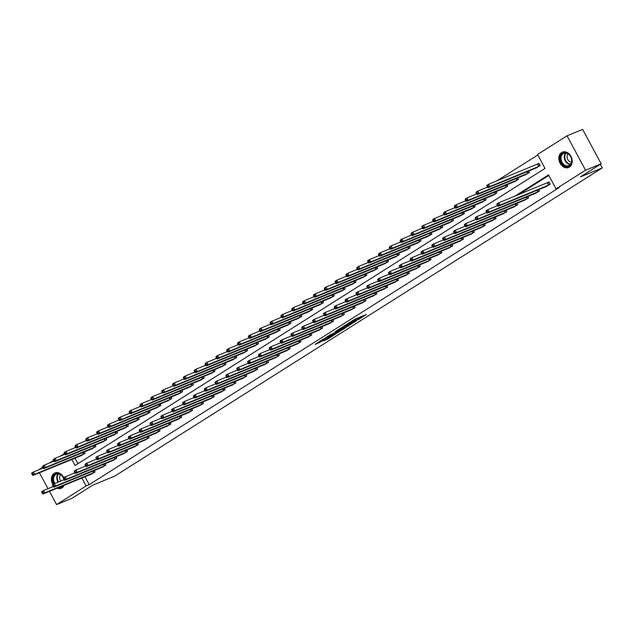 <?xml version="1.0" encoding="UTF-8"?>
<svg xmlns="http://www.w3.org/2000/svg" width="634" height="634" viewBox="0 0 634 634"><rect width="100%" height="100%" fill="white"/><g stroke="black" fill="none" stroke-linecap="round" stroke-linejoin="round"><path stroke-width="0.95" d="M358.162 319.694L366.381 314.456L355.357 318.989L346.608 324.426L359.367 318.403L360.12 318.205L358.162 319.694M52.971 484.558A8.266 6.372 67.7 0 1 54.183 473.344A8.266 6.372 67.7 0 1 54.944 472.956A8.266 6.372 67.7 0 1 63.78 477.727M64.113 485.303A8.266 6.372 67.7 0 1 61.989 487.847A8.266 6.372 67.7 0 1 61.229 488.243A8.266 6.372 67.7 0 1 57.108 488.188M561.629 152.564A8.266 6.372 67.7 0 1 562.39 152.168A8.266 6.372 67.7 0 1 571.202 156.883A8.266 6.372 67.7 0 1 569.435 167.067A8.266 6.372 67.7 0 1 568.674 167.455A8.266 6.372 67.7 0 1 559.862 162.748A8.266 6.372 67.7 0 1 561.629 152.564M323.229 340.926L327.548 339.15L335.893 333.817L323.34 339.095L315.225 344.365L320.257 342.146L324.006 339.721L321.287 340.712L325.567 338.239L333.452 335.093L323.229 340.926M71.832 459.428L75.089 465.491L545.018 168.422L537.513 154.474L567.042 135.811L582.646 129.399L601.159 163.794L580.459 176.878L602.3 167.899L114.722 476.126L92.881 485.105L72.181 498.189L56.577 504.601L49.436 491.342M601.159 163.794L585.554 170.205L556.034 188.869L548.521 174.929L515.077 196.065M84.964 476.736L89.22 484.653L559.148 187.585L556.034 188.869M89.22 484.653L86.105 485.937L56.577 504.601M347.456 326.423L356.871 320.471L345.847 325.004L336.202 331.019L347.456 326.423L346.988 325.551M346.196 327.358L336.852 333.127L325.599 337.724L330.639 334.617L336.4 332.097L338.992 330.409L335.053 331.788L346.132 327.231M602.3 167.899L600.358 164.293M548.798 175.444L518.2 194.781M545.953 186.602L550.241 184.185L548.989 181.863L547.863 182.568M538.638 189.606L539.407 191.032L535.12 193.449M527.797 196.461L528.566 197.887L524.278 200.304M516.964 203.308L517.732 204.742L513.445 207.152M506.122 210.163L506.891 211.59L502.603 214.007M495.281 217.01L496.05 218.445L491.762 220.854M484.447 223.865L485.216 225.292L480.929 227.709M473.606 230.713L474.375 232.147L470.087 234.556M462.772 237.568L463.541 238.994L459.254 241.411M451.931 244.415L452.7 245.849L448.412 248.259M441.09 251.27L441.858 252.697L437.571 255.114M430.256 258.125L431.025 259.552L426.737 261.961M419.415 264.972L420.184 266.399L415.896 268.816M408.581 271.827L409.35 273.254L405.063 275.671M397.74 278.675L398.509 280.101L394.221 282.518M386.898 285.53L387.675 286.956L383.388 289.373M376.065 292.377L376.834 293.804L372.546 296.221M365.224 299.232L365.992 300.659L361.705 303.076M354.39 306.079L355.159 307.506L350.871 309.923M343.549 312.934L344.317 314.361L340.03 316.778M332.715 319.782L333.484 321.208L329.197 323.625M321.874 326.637L322.643 328.063L318.355 330.48M311.032 333.484L311.801 334.911L307.514 337.328M300.199 340.339L300.968 341.766L296.68 344.183M289.358 347.186L290.126 348.621L285.839 351.03M278.524 354.041L279.293 355.468L275.005 357.885M267.683 360.889L268.451 362.323L264.164 364.732M256.841 367.744L257.61 369.17L253.331 371.587M246.008 374.591L246.777 376.025L242.489 378.435M235.166 381.446L235.935 382.873L231.648 385.29M224.333 388.301L225.102 389.728L220.814 392.137M213.492 395.148L214.26 396.575L209.973 398.992M202.658 402.004L203.427 403.43L199.139 405.839M191.817 408.851L192.585 410.277L188.298 412.694M180.975 415.706L181.744 417.132L177.457 419.549M170.142 422.553L170.911 423.98L166.623 426.397M159.3 429.408L160.069 430.835L155.782 433.252M148.467 436.255L149.236 437.682L144.948 440.099M137.626 443.111L138.394 444.537L134.107 446.954M126.784 449.958L127.553 451.384L123.273 453.801M115.951 456.813L116.719 458.239L112.432 460.656M105.109 463.66L105.878 465.087L101.591 467.504M94.276 470.515L95.045 471.942L90.757 474.359M537.79 154.989L496.921 180.825M487.419 186.832L486.088 187.68M476.578 193.687L475.246 194.527M465.744 200.534L464.413 201.382M454.903 207.389L453.572 208.229M444.069 214.237L442.73 215.084M433.228 221.092L431.897 221.932M422.387 227.939L421.055 228.787M411.553 234.794L410.222 235.634M400.712 241.641L399.38 242.489M389.878 248.496L388.547 249.336M379.037 255.351L377.706 256.191M368.195 262.199L366.864 263.039M357.362 269.054L356.031 269.894M346.521 275.901L345.189 276.741M335.687 282.756L334.356 283.596M324.846 289.603L323.514 290.443M314.012 296.458L312.673 297.298M303.171 303.306L301.839 304.146M292.329 310.161L290.998 311.001M281.496 317.008L280.165 317.856M270.655 323.863L269.323 324.703M259.821 330.71L258.49 331.558M248.98 337.565L247.648 338.405M238.138 344.413L236.807 345.261M227.305 351.268L225.973 352.108M216.463 358.115L215.132 358.963M205.63 364.97L204.299 365.81M194.789 371.817L193.457 372.665M183.955 378.672L182.616 379.512M173.114 385.52L171.782 386.368M162.272 392.375L160.941 393.215M151.439 399.23L150.107 400.07M140.597 406.077L139.266 406.917M129.764 412.932L128.433 413.772M118.923 419.779L117.591 420.619M108.081 426.634L106.75 427.474M97.248 433.482L95.916 434.322M86.406 440.337L85.075 441.177M75.573 447.184L74.241 448.024M74.947 458.144L77.934 463.692M535.944 168.01L540.231 165.593L538.979 163.271L537.854 163.984M528.629 171.022L529.398 172.448L525.111 174.857M517.788 177.869L518.557 179.295L514.269 181.712M506.946 184.724L507.715 186.15L503.436 188.567M496.113 191.571L496.882 192.998L492.594 195.415M485.272 198.426L486.04 199.853L481.753 202.27M474.438 205.273L475.207 206.7L470.919 209.117M463.597 212.128L464.365 213.555L460.078 215.972M452.763 218.976L453.532 220.402L449.244 222.819M441.922 225.831L442.69 227.257L438.403 229.674M431.08 232.678L431.849 234.104L427.562 236.522M420.247 239.533L421.016 240.96L416.728 243.377M409.406 246.38L410.174 247.807L405.887 250.224M398.572 253.235L399.341 254.662L395.053 257.079M387.731 260.083L388.499 261.517L384.212 263.926M376.889 266.938L377.658 268.364L373.371 270.781M366.056 273.785L366.824 275.219L362.537 277.629M355.214 280.64L355.983 282.067L351.696 284.484M344.381 287.487L345.15 288.922L340.862 291.331M333.539 294.342L334.308 295.769L330.021 298.186M322.706 301.198L323.475 302.624L319.187 305.033M311.865 308.045L312.633 309.471L308.346 311.888M301.023 314.9L301.792 316.326L297.504 318.736M290.19 321.747L290.958 323.174L286.671 325.591M279.348 328.602L280.117 330.029L275.83 332.446M268.515 335.449L269.284 336.876L264.996 339.293M257.673 342.305L258.442 343.731L254.155 346.148M246.832 349.152L247.601 350.578L243.313 352.995M235.999 356.007L236.767 357.433L232.48 359.85M225.157 362.854L225.926 364.281L221.638 366.698M214.324 369.709L215.092 371.136L210.805 373.553M203.482 376.556L204.251 377.983L199.964 380.4M192.641 383.411L193.418 384.838L189.13 387.255M181.807 390.259L182.576 391.693L178.289 394.102M170.966 397.114L171.735 398.54L167.447 400.957M160.133 403.961L160.901 405.395L156.614 407.805M149.291 410.816L150.06 412.243L145.772 414.66M138.458 417.663L139.226 419.098L134.939 421.507M127.616 424.518L128.385 425.945L124.098 428.362M116.775 431.366L117.544 432.8L113.256 435.209M105.941 438.221L106.71 439.647L102.423 442.064M95.1 445.076L95.869 446.502L91.581 448.912M84.267 451.923L85.035 453.35L80.748 455.767M567.042 135.811L585.554 170.205M48.01 488.703L39.427 472.75M38.603 469.865L42.779 467.226M49.444 463.01L53.621 460.371M60.278 456.163L64.454 453.524M81.841 478.02L86.105 485.937M360.12 318.205L359.573 317.262M356.593 318.482L354.065 319.885M359.755 317.539L361.364 316.524M340.949 327.96L342.74 327.223M355.191 321.478L345.562 325.329L342.701 327.207L350.063 324.291L355.191 321.478M335.957 332.359L336.923 331.923M339.745 330.877L344.024 328.404L339.547 330.298L336.955 331.986L339.745 330.877M486.983 186.031L487.483 186.959L488.18 186.523L487.681 185.588L486.983 186.031L486.904 185.326L488.64 184.232L489.892 186.554L488.148 187.656L537.188 167.519M539.058 163.406L488.64 184.232L487.681 185.588M539.106 166.306L489.892 186.554L488.18 186.523M488.148 187.656L487.483 186.959M496.993 204.623L497.5 205.551L498.189 205.107L497.69 204.18L496.993 204.623L496.913 203.918L498.649 202.825L499.901 205.147L549.115 184.898M498.189 205.107L499.901 205.147L498.166 206.24L547.197 186.111M497.69 204.18L498.649 202.825L549.068 181.998M497.5 205.551L498.166 206.24M563.658 165.315A7.148 5.516 67.7 0 1 560.757 155.655A7.148 5.516 67.7 0 1 568.405 153.903A7.148 5.516 67.7 0 1 571.297 163.564A7.148 5.516 67.7 0 1 563.658 165.315M568.539 154.197A6.625 5.104 -112.3 0 0 563.824 153.357A6.625 5.104 -112.3 0 0 560.995 158.524A6.625 5.104 -112.3 0 0 564.149 164.761A6.625 5.104 -112.3 0 0 568.856 165.609A6.625 5.104 -112.3 0 0 571.694 160.434A6.625 5.104 -112.3 0 0 568.539 154.197M571.527 162.185A4.715 3.638 67.7 0 1 569.332 161.369A4.715 3.638 67.7 0 1 568.127 153.911M563.103 151.938A8.21 6.332 -112.3 0 0 562.905 152.017A8.21 6.332 -112.3 0 0 559.394 158.421A8.21 6.332 -112.3 0 0 563.309 166.156A8.21 6.332 -112.3 0 0 569.15 167.202A8.21 6.332 -112.3 0 0 569.348 167.122L569.15 167.202M54.152 483.805A7.148 5.516 67.7 0 1 55.206 474.121A7.148 5.516 67.7 0 1 63.511 477.893M62.996 485.763A7.148 5.516 67.7 0 1 61.966 486.666A7.148 5.516 67.7 0 1 59.224 487.316M52.63 485.525L53.137 486.452L53.827 486.016L53.327 485.089L52.63 485.525L52.551 484.828L54.286 483.726L64.066 479.708A6.625 5.104 -112.3 0 0 64.05 479.684M63.448 477.933A6.625 5.104 -112.3 0 0 56.378 474.137A6.625 5.104 -112.3 0 0 55.768 474.454A6.625 5.104 -112.3 0 0 54.841 483.496M55.657 472.718A8.21 6.332 -112.3 0 0 55.459 472.798A8.21 6.332 -112.3 0 0 54.706 473.186A8.21 6.332 -112.3 0 0 53.454 484.249M57.67 487.95A8.21 6.332 -112.3 0 0 61.704 487.99A8.21 6.332 -112.3 0 0 61.902 487.903M60.801 481.048A4.715 3.638 67.7 0 1 60.682 474.7M476.15 192.879L476.649 193.814L477.347 193.37L476.839 192.443L476.15 192.879L476.063 192.181L477.798 191.08L479.05 193.41L477.315 194.503L526.355 174.374M487.586 187.062L477.798 191.08L476.839 192.443M528.273 173.153L479.05 193.41L477.347 193.37M477.315 194.503L476.649 193.814M465.308 199.734L465.808 200.661L466.505 200.225L466.006 199.29L465.308 199.734L465.221 199.028L466.965 197.935L468.209 200.257L466.473 201.358L515.513 181.221M476.744 193.909L466.965 197.935L466.006 199.29M517.431 180.008L468.209 200.257L466.505 200.225M466.473 201.358L465.808 200.661M486.159 211.471L486.658 212.398L487.356 211.962L486.849 211.035L486.159 211.471L486.072 210.773L487.808 209.672L489.06 211.994L538.282 191.745M487.356 211.962L489.06 211.994L487.324 213.095L536.364 192.958M486.849 211.035L487.808 209.672L497.595 205.654M486.658 212.398L487.324 213.095M475.318 218.326L475.817 219.253L476.514 218.809L476.015 217.882L475.318 218.326L475.231 217.621L476.974 216.527L478.218 218.849L527.44 198.6M476.514 218.809L478.218 218.849L476.483 219.943L525.523 199.813M476.015 217.882L476.974 216.527L486.754 212.501M475.817 219.253L476.483 219.943M454.475 206.581L454.974 207.516L455.664 207.072L455.164 206.145L454.475 206.581L454.388 205.884L456.123 204.782L457.376 207.112L455.64 208.206L504.672 188.076M465.911 200.764L456.123 204.782L455.164 206.145M506.598 186.856L457.376 207.112L455.664 207.072M455.64 208.206L454.974 207.516M443.634 213.436L444.133 214.363L444.83 213.927L444.331 212.992L443.634 213.436L443.546 212.731L445.282 211.637L446.534 213.959L444.799 215.061L493.838 194.923M455.069 207.611L445.282 211.637L444.331 212.992M495.756 193.711L446.534 213.959L444.83 213.927M444.799 215.061L444.133 214.363M432.792 220.283L433.299 221.218L433.989 220.775L433.49 219.847L432.792 220.283L432.713 219.586L434.449 218.484L435.701 220.814L433.965 221.908L482.997 201.778M444.228 214.466L434.449 218.484L433.49 219.847M484.915 200.566L435.701 220.814L433.989 220.775M433.965 221.908L433.299 221.218M464.484 225.173L464.984 226.1L465.673 225.664L465.174 224.737L464.484 225.173L464.397 224.476L466.133 223.374L467.385 225.696L516.607 205.448M465.673 225.664L467.385 225.696L465.649 226.798L514.681 206.66M465.174 224.737L466.133 223.374L475.92 219.356M464.984 226.1L465.649 226.798M453.643 232.028L454.142 232.955L454.84 232.519L454.34 231.584L453.643 232.028L453.556 231.323L455.291 230.229L456.543 232.551L505.766 212.303M454.84 232.519L456.543 232.551L454.808 233.645L503.848 213.515M454.34 231.584L455.291 230.229L465.079 226.203M454.142 232.955L454.808 233.645M442.801 238.875L443.309 239.803L443.998 239.367L443.499 238.439L442.801 238.875L442.722 238.178L444.458 237.076L445.71 239.398L494.924 219.15M443.998 239.367L445.71 239.398L443.974 240.5L493.006 220.363M443.499 238.439L444.458 237.076L454.237 233.058M443.309 239.803L443.974 240.5M421.959 227.138L422.458 228.066L423.155 227.63L422.648 226.703L421.959 227.138L421.872 226.433L423.607 225.339L424.859 227.661L423.124 228.763L472.164 208.626M433.394 221.321L423.607 225.339L422.648 226.703M474.081 207.413L424.859 227.661L423.155 227.63M423.124 228.763L422.458 228.066M431.968 245.73L432.467 246.658L433.165 246.222L432.665 245.287L431.968 245.73L431.881 245.025L433.616 243.931L434.869 246.254L484.091 226.005M433.165 246.222L434.869 246.254L433.133 247.347L482.173 227.218M432.665 245.287L433.616 243.931L443.404 239.906M432.467 246.658L433.133 247.347M411.117 233.986L411.617 234.921L412.314 234.477L411.815 233.55L411.117 233.986L411.03 233.288L412.774 232.187L414.026 234.517L412.282 235.61L461.322 215.481M422.553 228.169L412.774 232.187L411.815 233.55M463.24 214.268L414.026 234.517L412.314 234.477M412.282 235.61L411.617 234.921M421.127 252.578L421.626 253.513L422.323 253.069L421.824 252.142L421.127 252.578L421.047 251.88L422.783 250.779L424.035 253.101L473.249 232.852M422.323 253.069L424.035 253.101L422.292 254.202L471.331 234.065M421.824 252.142L422.783 250.779L432.562 246.761M421.626 253.513L422.292 254.202M400.284 240.841L400.783 241.768L401.473 241.332L400.973 240.405L400.284 240.841L400.197 240.143L401.932 239.042L403.184 241.364L401.449 242.465L450.481 222.328M411.72 235.024L401.932 239.042L400.973 240.405M452.407 221.115L403.184 241.364L401.473 241.332M401.449 242.465L400.783 241.768M410.293 259.433L410.792 260.36L411.482 259.924L410.983 258.989L410.293 259.433L410.206 258.727L411.941 257.634L413.194 259.956L462.416 239.707M411.482 259.924L413.194 259.956L411.458 261.049L460.498 240.92M410.983 258.989L411.941 257.634L421.729 253.608M410.792 260.36L411.458 261.049M389.442 247.696L389.942 248.623L390.639 248.179L390.14 247.252L389.442 247.696L389.355 246.991L391.091 245.889L392.343 248.219L390.607 249.313L439.647 229.183M400.878 241.871L391.091 245.889L390.14 247.252M441.565 227.971L392.343 248.219L390.639 248.179M390.607 249.313L389.942 248.623M399.452 266.28L399.951 267.215L400.648 266.771L400.149 265.844L399.452 266.28L399.365 265.583L401.108 264.481L402.352 266.803L451.574 246.555M400.648 266.771L402.352 266.803L400.617 267.905L449.657 247.767M400.149 265.844L401.108 264.481L410.887 260.463M399.951 267.215L400.617 267.905M378.601 254.543L379.108 255.47L379.798 255.034L379.298 254.107L378.601 254.543L378.522 253.846L380.257 252.744L381.509 255.066L379.774 256.168L428.806 236.03M390.037 248.726L380.257 252.744L379.298 254.107M430.724 234.818L381.509 255.066L379.798 255.034M379.774 256.168L379.108 255.47M388.618 273.135L389.118 274.062L389.807 273.626L389.308 272.691L388.618 273.135L388.531 272.43L390.267 271.336L391.519 273.658L440.741 253.41M389.807 273.626L391.519 273.658L389.783 274.76L438.815 254.622M389.308 272.691L390.267 271.336L400.054 267.31M389.118 274.062L389.783 274.76M367.768 261.398L368.267 262.325L368.964 261.882L368.465 260.954L367.768 261.398L367.68 260.693L369.416 259.599L370.668 261.921L368.933 263.015L417.972 242.885M379.203 255.573L369.416 259.599L368.465 260.954M419.89 241.673L370.668 261.921L368.964 261.882M368.933 263.015L368.267 262.325M377.777 279.982L378.276 280.917L378.974 280.474L378.474 279.546L377.777 279.982L377.69 279.285L379.425 278.183L380.677 280.513L429.9 260.257M378.974 280.474L380.677 280.513L378.942 281.607L427.982 261.477M378.474 279.546L379.425 278.183L389.213 274.165M378.276 280.917L378.942 281.607M356.926 268.245L357.425 269.173L358.123 268.737L357.624 267.81L356.926 268.245L356.847 267.548L358.582 266.446L359.835 268.768L358.091 269.87L407.131 249.733M368.362 262.428L358.582 266.446L357.624 267.81M409.049 248.52L359.835 268.768L358.123 268.737M358.091 269.87L357.425 269.173M366.935 286.837L367.435 287.765L368.132 287.329L367.633 286.394L366.935 286.837L366.856 286.132L368.592 285.038L369.844 287.361L419.058 267.112M368.132 287.329L369.844 287.361L368.1 288.462L417.14 268.325M367.633 286.394L368.592 285.038L378.371 281.013M367.435 287.765L368.1 288.462M346.093 275.101L346.592 276.028L347.289 275.584L346.782 274.657L346.093 275.101L346.005 274.395L347.741 273.302L348.993 275.624L347.258 276.717L396.298 256.588M357.528 269.276L347.741 273.302L346.782 274.657M398.215 255.375L348.993 275.624L347.289 275.584M347.258 276.717L346.592 276.028M356.102 293.685L356.601 294.62L357.299 294.176L356.791 293.249L356.102 293.685L356.015 292.987L357.75 291.886L359.002 294.216L408.225 273.959M357.299 294.176L359.002 294.216L357.267 295.309L406.307 275.18M356.791 293.249L357.75 291.886L367.538 287.868M356.601 294.62L357.267 295.309M335.251 281.948L335.751 282.875L336.448 282.439L335.949 281.512L335.251 281.948L335.164 281.25L336.908 280.149L338.152 282.471L336.416 283.572L385.456 263.435M346.687 276.131L336.908 280.149L335.949 281.512M387.374 262.222L338.152 282.471L336.448 282.439M336.416 283.572L335.751 282.875M345.261 300.54L345.76 301.467L346.457 301.031L345.958 300.096L345.261 300.54L345.173 299.834L346.917 298.741L348.161 301.063L397.383 280.814M346.457 301.031L348.161 301.063L346.426 302.164L395.465 282.027M345.958 300.096L346.917 298.741L356.696 294.715M345.76 301.467L346.426 302.164M324.418 288.803L324.917 289.73L325.607 289.294L325.107 288.359L324.418 288.803L324.331 288.098L326.066 287.004L327.318 289.326L325.583 290.42L374.615 270.29M335.854 282.978L326.066 287.004L325.107 288.359M376.541 269.078L327.318 289.326L325.607 289.294M325.583 290.42L324.917 289.73M334.427 307.387L334.926 308.322L335.616 307.878L335.117 306.951L334.427 307.387L334.34 306.69L336.075 305.588L337.328 307.918L386.55 287.67M335.616 307.878L337.328 307.918L335.592 309.012L384.624 288.882M335.117 306.951L336.075 305.588L345.863 301.57M334.926 308.322L335.592 309.012M313.576 295.65L314.076 296.577L314.773 296.141L314.274 295.214L313.576 295.65L313.489 294.953L315.225 293.851L316.477 296.173L314.741 297.275L363.781 277.137M325.012 289.833L315.225 293.851L314.274 295.214M365.699 275.925L316.477 296.173L314.773 296.141M314.741 297.275L314.076 296.577M323.586 314.242L324.085 315.169L324.782 314.733L324.283 313.806L323.586 314.242L323.498 313.537L325.234 312.443L326.486 314.765L375.708 294.517M324.782 314.733L326.486 314.765L324.751 315.867L373.791 295.729M324.283 313.806L325.234 312.443L335.021 308.425M324.085 315.169L324.751 315.867M302.735 302.505L303.242 303.432L303.932 302.997L303.432 302.061L302.735 302.505L302.656 301.8L304.391 300.706L305.643 303.028L303.908 304.122L352.94 283.992M314.171 296.68L304.391 300.706L303.432 302.061M354.858 282.78L305.643 303.028L303.932 302.997M303.908 304.122L303.242 303.432M312.744 321.089L313.251 322.024L313.941 321.581L313.442 320.653L312.744 321.089L312.665 320.392L314.401 319.29L315.653 321.62L364.867 301.372M313.941 321.581L315.653 321.62L313.917 322.714L362.949 302.584M313.442 320.653L314.401 319.29L324.18 315.272M313.251 322.024L313.917 322.714M291.902 309.352L292.401 310.288L293.098 309.844L292.591 308.916L291.902 309.352L291.814 308.655L293.55 307.553L294.802 309.875L293.067 310.977L342.106 290.84M303.337 303.535L293.55 307.553L292.591 308.916M344.024 289.627L294.802 309.875L293.098 309.844M293.067 310.977L292.401 310.288M301.911 327.944L302.41 328.872L303.107 328.436L302.6 327.509L301.911 327.944L301.824 327.247L303.559 326.145L304.811 328.467L354.034 308.219M303.107 328.436L304.811 328.467L303.076 329.569L352.116 309.432M302.6 327.509L303.559 326.145L313.347 322.127M302.41 328.872L303.076 329.569M281.06 316.207L281.559 317.135L282.257 316.699L281.758 315.764L281.06 316.207L280.973 315.502L282.716 314.409L283.961 316.731L282.225 317.832L331.265 297.695M292.496 310.383L282.716 314.409L281.758 315.764M333.183 296.482L283.961 316.731L282.257 316.699M282.225 317.832L281.559 317.135M291.069 334.8L291.569 335.727L292.266 335.283L291.767 334.356L291.069 334.8L290.99 334.094L292.726 333.001L293.978 335.323L343.192 315.074M292.266 335.283L293.978 335.323L292.234 336.416L341.274 316.287M291.767 334.356L292.726 333.001L302.505 328.975M291.569 335.727L292.234 336.416M270.227 323.055L270.726 323.99L271.415 323.546L270.916 322.619L270.227 323.055L270.139 322.357L271.875 321.256L273.127 323.578L271.392 324.679L320.424 304.542M281.662 317.238L271.875 321.256L270.916 322.619M322.349 303.329L273.127 323.578L271.415 323.546M271.392 324.679L270.726 323.99M280.236 341.647L280.735 342.574L281.425 342.138L280.925 341.211L280.236 341.647L280.149 340.949L281.884 339.848L283.136 342.17L332.359 321.921M281.425 342.138L283.136 342.17L281.401 343.271L330.433 323.134M280.925 341.211L281.884 339.848L291.672 335.83M280.735 342.574L281.401 343.271M259.385 329.91L259.885 330.837L260.582 330.401L260.083 329.466L259.385 329.91L259.298 329.204L261.034 328.111L262.286 330.433L260.55 331.534L309.59 311.397M270.821 324.085L261.034 328.111L260.083 329.466M311.508 310.184L262.286 330.433L260.582 330.401M260.55 331.534L259.885 330.837M269.395 348.502L269.894 349.429L270.591 348.985L270.092 348.058L269.395 348.502L269.307 347.797L271.051 346.703L272.295 349.025L321.517 328.777M270.591 348.985L272.295 349.025L270.559 350.119L319.599 329.989M270.092 348.058L271.051 346.703L280.83 342.677M269.894 349.429L270.559 350.119M248.544 336.757L249.051 337.692L249.741 337.248L249.241 336.321L248.544 336.757L248.465 336.06L250.2 334.958L251.452 337.288L249.717 338.382L298.749 318.252M259.98 330.94L250.2 334.958L249.241 336.321M300.667 317.032L251.452 337.288L249.741 337.248M249.717 338.382L249.051 337.692M258.553 355.349L259.06 356.276L259.75 355.84L259.251 354.913L258.553 355.349L258.474 354.652L260.209 353.55L261.462 355.872L310.684 335.624M259.75 355.84L261.462 355.872L259.726 356.974L308.758 336.836M259.251 354.913L260.209 353.55L269.997 349.532M259.06 356.276L259.726 356.974M237.71 343.612L238.21 344.539L238.907 344.103L238.408 343.168L237.71 343.612L237.623 342.907L239.359 341.813L240.611 344.135L238.875 345.237L287.915 325.099M249.146 337.787L239.359 341.813L238.408 343.168M289.833 323.887L240.611 344.135L238.907 344.103M238.875 345.237L238.21 344.539M247.72 362.204L248.219 363.131L248.916 362.688L248.417 361.76L247.72 362.204L247.632 361.499L249.368 360.405L250.62 362.727L299.842 342.479M248.916 362.688L250.62 362.727L248.885 363.821L297.925 343.691M248.417 361.76L249.368 360.405L259.155 356.379M248.219 363.131L248.885 363.821M226.869 350.459L227.368 351.394L228.066 350.951L227.566 350.023L226.869 350.459L226.79 349.762L228.525 348.66L229.777 350.99L228.034 352.084L277.074 331.954M238.305 344.642L228.525 348.66L227.566 350.023M278.992 330.734L229.777 350.99L228.066 350.951M228.034 352.084L227.368 351.394M236.878 369.051L237.378 369.979L238.075 369.543L237.576 368.616L236.878 369.051L236.799 368.354L238.535 367.252L239.787 369.574L289.001 349.326M238.075 369.543L239.787 369.574L238.043 370.676L287.083 350.539M237.576 368.616L238.535 367.252L248.314 363.234M237.378 369.979L238.043 370.676M216.036 357.314L216.535 358.242L217.224 357.806L216.725 356.879L216.036 357.314L215.948 356.609L217.684 355.516L218.936 357.838L217.2 358.939L266.24 338.802M227.471 351.49L217.684 355.516L216.725 356.879M268.158 337.589L218.936 357.838L217.224 357.806M217.2 358.939L216.535 358.242M226.045 375.907L226.544 376.834L227.241 376.398L226.734 375.463L226.045 375.907L225.958 375.201L227.693 374.108L228.945 376.43L278.168 356.181M227.241 376.398L228.945 376.43L227.21 377.523L276.25 357.394M226.734 375.463L227.693 374.108L237.481 370.082M226.544 376.834L227.21 377.523M205.194 364.162L205.693 365.097L206.391 364.653L205.892 363.726L205.194 364.162L205.107 363.464L206.85 362.363L208.095 364.693L206.359 365.786L255.399 345.657M216.63 358.345L206.85 362.363L205.892 363.726M257.317 344.444L208.095 364.693L206.391 364.653M206.359 365.786L205.693 365.097M215.203 382.754L215.703 383.681L216.4 383.245L215.901 382.318L215.203 382.754L215.116 382.056L216.86 380.955L218.104 383.277L267.326 363.028M216.4 383.245L218.104 383.277L216.368 384.378L265.408 364.241M215.901 382.318L216.86 380.955L226.639 376.937M215.703 383.681L216.368 384.378M194.361 371.017L194.86 371.944L195.549 371.508L195.05 370.581L194.361 371.017L194.273 370.311L196.009 369.218L197.261 371.54L195.526 372.641L244.558 352.504M205.796 365.2L196.009 369.218L195.05 370.581M246.483 351.291L197.261 371.54L195.549 371.508M195.526 372.641L194.86 371.944M204.37 389.609L204.869 390.536L205.559 390.1L205.059 389.165L204.37 389.609L204.283 388.904L206.018 387.81L207.27 390.132L256.493 369.884M205.559 390.1L207.27 390.132L205.535 391.226L254.567 371.096M205.059 389.165L206.018 387.81L215.806 383.784M204.869 390.536L205.535 391.226M183.519 377.864L184.018 378.799L184.716 378.355L184.217 377.428L183.519 377.864L183.432 377.167L185.168 376.065L186.42 378.395L184.684 379.489L233.724 359.359M194.955 372.047L185.168 376.065L184.217 377.428M235.642 358.147L186.42 378.395L184.716 378.355M184.684 379.489L184.018 378.799M193.528 396.456L194.028 397.391L194.725 396.947L194.226 396.02L193.528 396.456L193.441 395.759L195.177 394.657L196.429 396.979L245.651 376.731M194.725 396.947L196.429 396.979L194.693 398.081L243.733 377.943M194.226 396.02L195.177 394.657L204.964 390.639M194.028 397.391L194.693 398.081M172.678 384.719L173.177 385.646L173.875 385.21L173.375 384.283L172.678 384.719L172.599 384.022L174.334 382.92L175.586 385.242L173.843 386.344L222.883 366.206M184.114 378.902L174.334 382.92L173.375 384.283M224.801 364.994L175.586 385.242L173.875 385.21M173.843 386.344L173.177 385.646M182.687 403.311L183.194 404.238L183.884 403.803L183.385 402.867L182.687 403.311L182.608 402.606L184.343 401.512L185.596 403.834L234.81 383.586M183.884 403.803L185.596 403.834L183.86 404.936L232.892 384.798M183.385 402.867L184.343 401.512L194.123 397.486M183.194 404.238L183.86 404.936M161.844 391.574L162.344 392.501L163.041 392.058L162.534 391.13L161.844 391.574L161.757 390.869L163.493 389.775L164.745 392.097L163.009 393.191L212.049 373.061M173.28 385.749L163.493 389.775L162.534 391.13M213.967 371.849L164.745 392.097L163.041 392.058M163.009 393.191L162.344 392.501M171.854 410.158L172.353 411.094L173.05 410.65L172.543 409.722L171.854 410.158L171.766 409.461L173.502 408.359L174.754 410.681L223.976 390.433M173.05 410.65L174.754 410.681L173.019 411.783L222.058 391.654M172.543 409.722L173.502 408.359L183.289 404.341M172.353 411.094L173.019 411.783M151.003 398.421L151.502 399.349L152.2 398.913L151.7 397.986L151.003 398.421L150.916 397.724L152.659 396.622L153.903 398.944L152.168 400.046L201.208 379.909M162.439 392.604L152.659 396.622L151.7 397.986M203.126 378.696L153.903 398.944L152.2 398.913M152.168 400.046L151.502 399.349M161.012 417.014L161.512 417.941L162.209 417.505L161.71 416.57L161.012 417.014L160.925 416.308L162.669 415.215L163.921 417.537L213.135 397.288M162.209 417.505L163.921 417.537L162.177 418.638L211.217 398.501M161.71 416.57L162.669 415.215L172.448 411.189M161.512 417.941L162.177 418.638M140.169 405.277L140.669 406.204L141.358 405.76L140.859 404.833L140.169 405.277L140.082 404.571L141.818 403.478L143.07 405.8L141.334 406.893L190.366 386.764M151.605 399.452L141.818 403.478L140.859 404.833M192.292 385.551L143.07 405.8L141.358 405.76M141.334 406.893L140.669 406.204M150.179 423.861L150.678 424.796L151.368 424.352L150.868 423.425L150.179 423.861L150.092 423.163L151.827 422.062L153.079 424.392L202.301 404.135M151.368 424.352L153.079 424.392L151.344 425.485L200.376 405.356M150.868 423.425L151.827 422.062L161.615 418.044M150.678 424.796L151.344 425.485M129.328 412.124L129.827 413.051L130.525 412.615L130.025 411.688L129.328 412.124L129.241 411.426L130.976 410.325L132.229 412.647L130.493 413.748L179.533 393.611M140.764 406.307L130.976 410.325L130.025 411.688M181.451 392.398L132.229 412.647L130.525 412.615M130.493 413.748L129.827 413.051M139.337 430.716L139.837 431.643L140.534 431.207L140.035 430.272L139.337 430.716L139.25 430.011L140.986 428.917L142.238 431.239L191.46 410.99M140.534 431.207L142.238 431.239L140.502 432.34L189.542 412.203M140.035 430.272L140.986 428.917L150.773 424.891M139.837 431.643L140.502 432.34M118.487 418.979L118.994 419.906L119.683 419.47L119.184 418.535L118.487 418.979L118.407 418.274L120.143 417.18L121.395 419.502L119.66 420.596L168.692 400.466M129.922 413.154L120.143 417.18L119.184 418.535M170.609 399.254L121.395 419.502L119.683 419.47M119.66 420.596L118.994 419.906M128.496 437.563L129.003 438.498L129.693 438.054L129.193 437.127L128.496 437.563L128.417 436.866L130.152 435.764L131.404 438.094L180.619 417.846M129.693 438.054L131.404 438.094L129.669 439.188L178.701 419.058M129.193 437.127L130.152 435.764L139.94 431.746M129.003 438.498L129.669 439.188M107.653 425.826L108.152 426.753L108.85 426.317L108.343 425.39L107.653 425.826L107.566 425.129L109.302 424.027L110.554 426.349L108.818 427.451L157.858 407.313M119.089 420.009L109.302 424.027L108.343 425.39M159.776 406.101L110.554 426.349L108.85 426.317M108.818 427.451L108.152 426.753M117.662 444.418L118.162 445.345L118.859 444.909L118.36 443.982L117.662 444.418L117.575 443.713L119.311 442.619L120.563 444.941L169.785 424.693M118.859 444.909L120.563 444.941L118.827 446.043L167.867 425.905M118.36 443.982L119.311 442.619L129.098 438.593M118.162 445.345L118.827 446.043M96.812 432.681L97.311 433.608L98.008 433.173L97.509 432.237L96.812 432.681L96.733 431.976L98.468 430.882L99.72 433.204L97.977 434.298L147.017 414.168M108.248 426.856L98.468 430.882L97.509 432.237M148.935 412.956L99.72 433.204L98.008 433.173M97.977 434.298L97.311 433.608M106.821 451.265L107.32 452.201L108.018 451.757L107.518 450.829L106.821 451.265L106.742 450.568L108.477 449.466L109.73 451.796L158.944 431.548M108.018 451.757L109.73 451.796L107.986 452.89L157.026 432.76M107.518 450.829L108.477 449.466L118.257 445.448M107.32 452.201L107.986 452.89M85.978 439.528L86.478 440.464L87.167 440.02L86.668 439.093L85.978 439.528L85.891 438.831L87.627 437.729L88.879 440.051L87.143 441.153L136.175 421.016M97.414 433.711L87.627 437.729L86.668 439.093M138.101 419.803L88.879 440.051L87.167 440.02M87.143 441.153L86.478 440.464M95.988 458.12L96.487 459.048L97.184 458.612L96.677 457.685L95.988 458.12L95.9 457.415L97.636 456.321L98.888 458.644L148.11 438.395M97.184 458.612L98.888 458.644L97.153 459.745L146.192 439.608M96.677 457.685L97.636 456.321L107.423 452.304M96.487 459.048L97.153 459.745M75.137 446.384L75.636 447.311L76.334 446.875L75.834 445.94L75.137 446.384L75.05 445.678L76.793 444.585L78.037 446.907L76.302 448L125.342 427.871M86.573 440.559L76.793 444.585L75.834 445.94M127.26 426.658L78.037 446.907L76.334 446.875M76.302 448L75.636 447.311M85.146 464.968L85.645 465.903L86.343 465.459L85.844 464.532L85.146 464.968L85.059 464.27L86.803 463.169L88.047 465.499L137.269 445.25M86.343 465.459L88.047 465.499L86.311 466.592L135.351 446.463M85.844 464.532L86.803 463.169L96.582 459.151M85.645 465.903L86.311 466.592M64.296 453.231L64.803 454.166L65.492 453.722L64.993 452.795L64.296 453.231L64.216 452.533L65.952 451.432L67.204 453.754L65.468 454.855L114.5 434.718M75.739 447.414L65.952 451.432L64.993 452.795M116.426 433.505L67.204 453.754L65.492 453.722M65.468 454.855L64.803 454.166M74.313 471.823L74.812 472.75L75.501 472.314L75.002 471.387L74.313 471.823L74.226 471.125L75.961 470.024L77.213 472.346L126.435 452.097M75.501 472.314L77.213 472.346L75.478 473.447L124.51 453.31M75.002 471.387L75.961 470.024L85.749 466.006M74.812 472.75L75.478 473.447M53.462 460.086L53.961 461.013L54.659 460.577L54.159 459.642L53.462 460.086L53.375 459.381L55.11 458.287L56.363 460.609L54.627 461.711L103.667 441.573M64.898 454.261L55.11 458.287L54.159 459.642M105.585 440.361L56.363 460.609L54.659 460.577M54.627 461.711L53.961 461.013M63.471 478.678L63.971 479.605L64.668 479.161L64.169 478.234L63.471 478.678L63.384 477.973L65.12 476.879L66.372 479.201L115.594 458.953M64.668 479.161L66.372 479.201L64.636 480.295L113.676 460.165M64.169 478.234L65.12 476.879L74.907 472.853M63.971 479.605L64.636 480.295M42.621 466.933L43.12 467.868L43.817 467.424L43.318 466.497L42.621 466.933L42.541 466.236L44.277 465.134L45.529 467.464L43.786 468.558L92.826 448.428M54.056 461.116L44.277 465.134L43.318 466.497M94.743 447.208L45.529 467.464L43.817 467.424M43.786 468.558L43.12 467.868M53.327 485.089L54.286 483.726L55.538 486.048L104.753 465.8M53.827 486.016L55.538 486.048L53.803 487.15L102.835 467.012M53.137 486.452L53.803 487.15M31.787 473.788L32.286 474.715L32.984 474.28L32.477 473.344L31.787 473.788L31.7 473.083L33.436 471.989L34.688 474.311L32.952 475.413L81.992 455.275M43.223 467.963L33.436 471.989L32.477 473.344M83.91 454.063L34.688 474.311L32.984 474.28M32.952 475.413L32.286 474.715M41.796 492.38L42.296 493.307L42.993 492.864L42.486 491.936L41.796 492.38L41.709 491.675L43.445 490.581L44.697 492.903L93.919 472.655M42.993 492.864L44.697 492.903L42.961 493.997L92.001 473.867M42.486 491.936L43.445 490.581L53.232 486.555M42.296 493.307L42.961 493.997M358.899 317.531L359.367 318.403M357.98 317.911L358.448 318.783M353.344 320.13L353.677 320.749M352.504 320.661L352.758 321.121M348.351 324.996L348.755 325.741M337.748 331.693L338.152 332.446M336.353 332.2L336.852 333.127M319.813 341.322L320.257 342.146M318.577 342.106L318.957 342.828M327.168 338.453L327.548 339.15M325.924 339.222L326.248 339.832M537.727 164.047L538.979 166.37M537.442 164.174L538.694 166.496M548.703 185.088L547.451 182.766M548.989 184.962L547.736 182.632M570.331 164.563A6.625 5.104 67.7 0 1 567.398 163.429A6.625 5.104 67.7 0 1 565.607 153.063M566.035 153.103A6.403 4.937 -112.3 0 0 567.779 163.128A6.403 4.937 -112.3 0 0 570.608 164.222M58.09 482.165A6.625 5.104 67.7 0 1 58.162 473.844M58.59 473.891A6.403 4.937 -112.3 0 0 58.558 481.967M527.258 171.584L528.138 173.217M526.965 171.703L527.853 173.351M516.417 178.431L517.296 180.072M516.131 178.55L517.019 180.199M537.862 191.936L536.974 190.287M538.147 191.809L537.267 190.168M527.028 198.791L526.141 197.142M527.306 198.664L526.426 197.023M505.575 185.287L506.463 186.919M505.29 185.405L506.178 187.054M494.742 192.134L495.622 193.774M494.457 192.253L495.344 193.901M483.901 198.989L484.788 200.629M483.615 199.108L484.503 200.756M516.187 205.638L515.299 203.989M516.472 205.511L515.593 203.871M505.353 212.493L504.466 210.845M505.631 212.366L504.751 210.726M494.512 219.34L493.624 217.692M494.797 219.213L493.91 217.573M473.067 205.836L473.947 207.477M472.774 205.955L473.661 207.603M483.671 226.195L482.783 224.547M483.956 226.069L483.076 224.428M462.226 212.691L463.105 214.332M461.94 212.81L462.828 214.458M472.837 233.043L471.95 231.394M473.123 232.916L472.235 231.283M451.392 219.538L452.272 221.179M451.099 219.657L451.987 221.306M461.996 239.898L461.108 238.249M462.281 239.771L461.401 238.13M440.551 226.393L441.43 228.034M440.265 226.512L441.153 228.161M451.162 246.745L450.275 245.104M451.44 246.618L450.56 244.986M429.709 233.241L430.597 234.881M429.424 233.36L430.312 235.008M440.321 253.6L439.433 251.952M440.606 253.473L439.719 251.833M418.876 240.096L419.756 241.736M418.583 240.215L419.47 241.863M429.48 260.455L428.6 258.807M429.765 260.32L428.885 258.688M408.034 246.943L408.922 248.583M407.749 247.062L408.637 248.71M418.646 267.302L417.758 265.654M418.931 267.176L418.044 265.535M397.201 253.798L398.081 255.439M396.908 253.917L397.795 255.565M407.805 274.157L406.917 272.509M408.09 274.023L407.21 272.39M386.36 260.645L387.239 262.286M386.074 260.764L386.962 262.413M396.971 281.005L396.084 279.356M397.249 280.878L396.369 279.237M375.518 267.5L376.406 269.141M375.233 267.619L376.12 269.268M386.13 287.86L385.242 286.211M386.415 287.733L385.535 286.092M364.685 274.348L365.564 275.988M364.399 274.467L365.279 276.115M375.296 294.707L374.409 293.059M375.574 294.58L374.694 292.94M353.843 281.203L354.731 282.843M353.558 281.322L354.446 282.97M364.455 301.562L363.567 299.914M364.74 301.435L363.853 299.795M343.01 288.058L343.89 289.69M342.717 288.169L343.604 289.817M353.613 308.409L352.726 306.761M353.899 308.282L353.019 306.642M332.168 294.905L333.048 296.546M331.883 295.024L332.771 296.672M342.78 315.264L341.892 313.616M343.065 315.138L342.178 313.497M321.335 301.76L322.215 303.393M321.042 301.879L321.929 303.527M331.939 322.112L331.051 320.463M332.224 321.985L331.344 320.344M310.494 308.607L311.373 310.248M310.208 308.726L311.096 310.375M321.105 328.967L320.218 327.318M321.383 328.84L320.503 327.199M299.652 315.463L300.54 317.095M299.367 315.581L300.254 317.23M310.264 335.814L309.376 334.166M310.549 335.687L309.661 334.047M288.819 322.31L289.698 323.95M288.525 322.429L289.413 324.077M299.422 342.669L298.535 341.021M299.708 342.542L298.828 340.902M277.977 329.165L278.865 330.805M277.692 329.284L278.58 330.932M288.589 349.516L287.701 347.868M288.874 349.389L287.987 347.749M267.144 336.012L268.024 337.653M266.851 336.131L267.738 337.779M277.747 356.371L276.86 354.723M278.033 356.245L277.153 354.604M256.302 342.867L257.182 344.508M256.017 342.986L256.905 344.634M266.914 363.219L266.026 361.57M267.191 363.092L266.312 361.459M245.461 349.714L246.349 351.355M245.176 349.833L246.063 351.482M256.073 370.074L255.185 368.425M256.358 369.947L255.478 368.306M234.628 356.57L235.507 358.21M234.342 356.688L235.222 358.337M245.239 376.921L244.352 375.273M245.517 376.794L244.637 375.162M223.786 363.417L224.674 365.057M223.501 363.536L224.388 365.184M234.398 383.776L233.51 382.128M234.683 383.649L233.795 382.009M212.953 370.272L213.832 371.912M212.659 370.391L213.547 372.039M223.556 390.631L222.669 388.983M223.842 390.496L222.962 388.864M202.111 377.119L202.991 378.76M201.826 377.238L202.714 378.886M212.723 397.478L211.835 395.83M213.008 397.352L212.121 395.711M191.278 383.974L192.157 385.615M190.985 384.093L191.872 385.741M201.881 404.333L200.994 402.685M202.167 404.199L201.287 402.566M180.436 390.821L181.316 392.462M180.151 390.94L181.039 392.589M191.048 411.181L190.16 409.532M191.325 411.054L190.446 409.413M169.595 397.676L170.483 399.317M169.31 397.795L170.197 399.444M180.207 418.036L179.319 416.387M180.492 417.909L179.604 416.269M158.762 404.524L159.641 406.164M158.468 404.643L159.356 406.291M169.365 424.883L168.478 423.235M169.65 424.756L168.771 423.116M147.92 411.379L148.808 413.019M147.635 411.498L148.522 413.146M158.532 431.738L157.644 430.09M158.817 431.611L157.929 429.971M137.087 418.234L137.966 419.866M136.793 418.345L137.681 419.993M147.69 438.585L146.803 436.937M147.976 438.459L147.096 436.818M126.245 425.081L127.125 426.722M125.96 425.2L126.848 426.848M136.857 445.44L135.969 443.792M137.134 445.314L136.255 443.673M115.404 431.936L116.291 433.569M115.119 432.055L116.006 433.696M126.015 452.288L125.128 450.639M126.301 452.161L125.413 450.52M104.57 438.783L105.45 440.424M104.277 438.902L105.165 440.551M115.182 459.143L114.294 457.494M115.459 459.016L114.58 457.376M93.729 445.639L94.617 447.271M93.444 445.757L94.331 447.406M104.341 465.99L103.453 464.342M104.626 465.863L103.738 464.223M82.895 452.486L83.775 454.126M82.602 452.605L83.49 454.253M93.499 472.845L92.612 471.197M93.784 472.718L92.905 471.078M353.978 319.726L354.422 320.55"/></g></svg>
